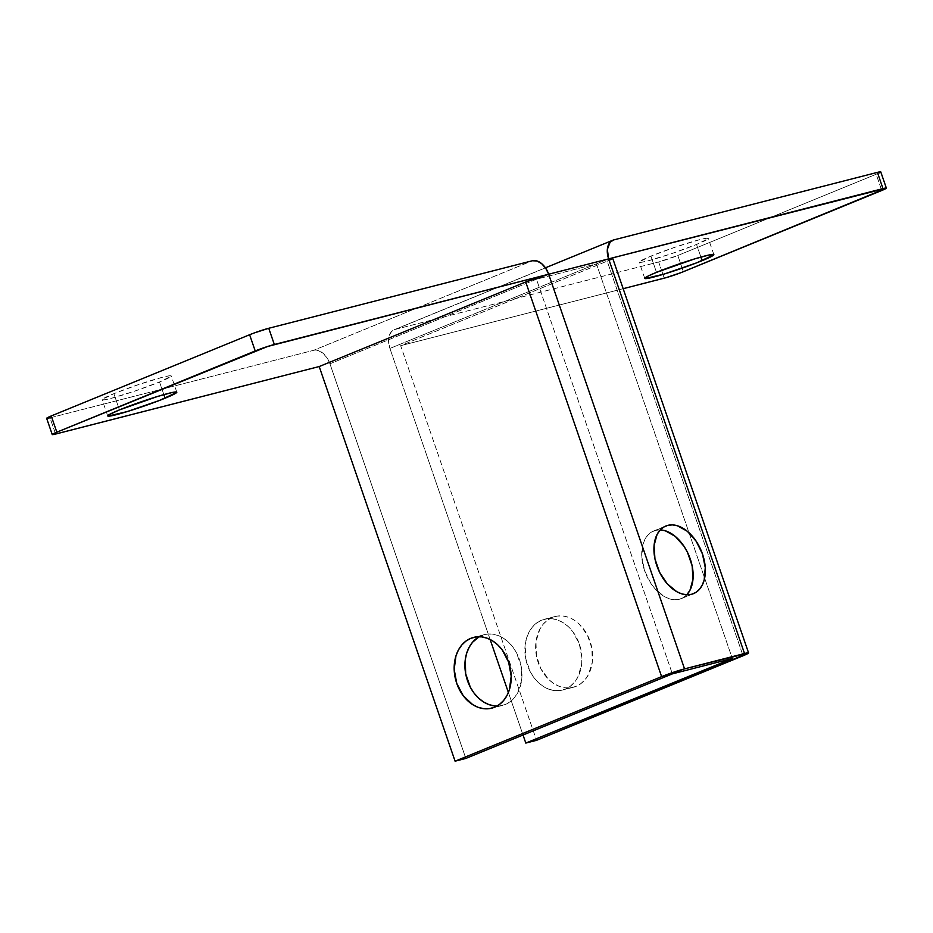 <?xml version="1.0" encoding="UTF-8"?>
<svg xmlns="http://www.w3.org/2000/svg" width="933" height="933" viewBox="0 0 933 933"><rect width="100%" height="100%" fill="white"/><g stroke="black" fill="none" stroke-linecap="round" stroke-linejoin="round"><path stroke-width="0.7" stroke-dasharray="4.67 3.5" d="M552.278 617.459A36.539 27.92 -104.4 0 0 537.606 660.704A36.539 27.92 -104.4 0 0 573.2 687.306A36.539 27.92 -104.4 0 0 576.011 686.385L565.27 689.137A36.539 27.92 75.6 0 1 562.459 690.058A36.539 27.92 75.6 0 1 526.865 663.456A36.539 27.92 75.6 0 1 541.537 620.2L557.561 616.048L563.1 616.013L568.687 617.366L574.087 620.037L579.113 623.944L587.265 634.778L591.895 648.225L592.303 662.232L588.42 674.676L585.026 679.69L580.839 683.644L576.011 686.385L570.716 687.796L565.176 687.819L559.59 686.478L554.19 683.796L549.164 679.9L541.012 669.054L536.382 655.607L535.974 641.601L539.857 629.169L543.251 624.142L547.438 620.188L552.278 617.459L541.537 620.2L536.697 622.941L532.51 626.894L529.116 631.909L526.667 637.81L525.232 644.353L525.641 658.36L530.271 671.807L533.968 677.673L538.423 682.653L543.449 686.548L548.849 689.23L554.435 690.572L559.975 690.548L565.27 689.137L570.098 686.396L574.285 682.443L577.679 677.428L581.562 664.984L581.912 658.045L579.346 644.05L572.827 631.664L568.372 626.684L563.357 622.789L557.946 620.107L552.359 618.766L546.82 618.801L541.537 620.2A36.539 27.92 75.6 0 1 544.336 619.279A36.539 27.92 75.6 0 1 579.929 645.881A36.539 27.92 75.6 0 1 565.27 689.137L576.011 686.385A36.539 27.92 -104.4 0 0 590.671 643.129A36.539 27.92 -104.4 0 0 555.077 616.526A36.539 27.92 -104.4 0 0 552.278 617.459M496.939 706.094A36.539 27.92 -104.4 0 0 502.49 705.418A36.539 27.92 -104.4 0 0 505.301 704.497A36.539 27.92 -104.4 0 0 519.961 661.24A36.539 27.92 -104.4 0 0 484.367 634.638A36.539 27.92 -104.4 0 0 481.568 635.56L476.53 636.854L481.568 635.56A36.539 27.92 -104.4 0 0 479.177 636.714L486.851 634.16L492.391 634.125L497.977 635.466L503.377 638.149L508.403 642.044L512.858 647.024L516.555 652.89L521.185 666.337L521.594 680.344L517.71 692.787L514.316 697.802L510.129 701.756L505.301 704.497L494.56 707.237L505.301 704.497L500.006 705.908L494.467 705.931M159.52 381.994L163.858 394.612L159.52 381.994L134.492 391.207L110.747 398.461L103.995 399.884L102.21 399.476L113.873 393.679A36.539 2.484 161 0 0 102.152 399.732A36.539 2.484 161 0 0 122.829 394.997A36.539 2.484 161 0 0 159.52 381.994A36.539 2.484 161 0 0 171.24 375.941A36.539 2.484 161 0 0 150.563 380.676A36.539 2.484 161 0 0 113.873 393.679L138.9 384.454L162.634 377.212L169.398 375.789L171.171 376.186L159.52 381.994M119.447 409.902L113.873 393.679L119.447 409.902M696.554 244.446L700.893 257.065L696.554 244.446L671.527 253.671L647.782 260.913L641.029 262.336L639.245 261.928L650.907 256.132A36.539 2.484 161 0 0 639.187 262.185A36.539 2.484 161 0 0 659.864 257.45A36.539 2.484 161 0 0 696.554 244.446A36.539 2.484 161 0 0 708.275 238.393A36.539 2.484 161 0 0 687.598 243.128A36.539 2.484 161 0 0 650.907 256.132L675.935 246.907L699.668 239.664L706.433 238.242L708.217 238.65L696.554 244.446M656.494 272.354L650.907 256.132L656.494 272.354M687.131 594.438L683.527 597.493L679.294 599.289A36.539 23.43 67.7 0 1 645.158 572.197A36.539 23.43 67.7 0 1 653.59 531.017A36.539 23.43 67.7 0 1 655.561 530.364L663.934 526.947L655.561 530.364L660.249 529.886A36.539 23.43 67.7 0 0 655.561 530.364L651.339 532.172L647.735 535.227L644.89 539.426L642.907 544.592L641.799 557.036L644.61 570.669L650.884 583.417L655.048 588.84L664.623 596.735L669.661 598.904L674.617 599.767L679.294 599.289L691.505 594.298L679.294 599.289A36.539 23.43 67.7 0 0 681.277 598.636A36.539 23.43 67.7 0 0 686.816 594.776M395.067 329.454L658.663 261.951L664.249 278.162L658.663 261.951L677.79 255.49L683.376 271.701L677.79 255.49L876.169 174.261L677.79 255.49A14.322 0.98 161 0 1 658.663 261.951L395.067 329.454A17.191 11.021 67.7 0 0 394.134 329.769A17.191 11.021 67.7 0 0 389.912 348.429L388.594 342.014L389.108 336.148L391.382 331.751L393.085 330.305L613.797 239.898L395.067 329.454M623.162 288.694L400.654 345.676L536.545 740.324L400.654 345.676L607.173 261.123L400.654 345.676L623.162 288.694M523.028 735.017L508.392 692.508L523.028 735.017M490.128 639.478L389.912 348.429L596.432 263.864L732.323 658.511L596.432 263.864L608.643 258.873L596.432 263.864L536.463 279.224L329.944 363.788L465.835 758.436L329.944 363.788A17.191 11.021 67.7 0 0 313.616 350.318L318.153 350.505L322.853 353.129L326.993 357.794L329.944 363.788L536.463 279.224L596.432 263.864L389.912 348.429L490.128 639.478M55.607 434.055L50.02 417.832L313.616 350.318L532.346 260.762L313.616 350.318L50.02 417.832L55.607 434.055M612.689 258.278A17.191 1.166 161 0 1 607.173 261.123L743.065 655.759L607.173 261.123L609.354 260.19M612.141 258.803L612.549 258.184M880.764 171.894A14.322 0.98 161 0 1 876.169 174.261L881.755 190.484L876.169 174.261L879.376 172.838M548.674 274.232L536.463 279.224L672.355 673.871L536.463 279.224L548.674 274.232M46.65 418.334A14.322 0.98 161 0 0 50.02 417.832M573.2 687.306L562.459 690.058M502.49 705.418L491.749 708.17M107.738 415.943L102.152 399.732M644.773 278.396L639.187 262.185M681.277 598.636L693.487 593.645M653.59 531.017L665.8 526.025M713.862 254.616L708.275 238.393M176.815 392.163L171.24 375.941M484.367 634.638L473.626 637.391M555.077 616.526L544.336 619.279M394.134 329.769L545.432 267.818"/><path stroke-width="1.4" d="M494.467 705.931L488.88 704.59L483.481 701.908L478.454 698.012L473.999 693.032L470.302 687.166L465.672 673.719L465.264 659.713L466.698 653.17L469.147 647.269L472.541 642.254L479.177 636.714A36.539 27.92 -104.4 0 0 466.383 676.961A36.539 27.92 -104.4 0 0 496.939 706.094M470.827 638.312L476.53 636.854L470.827 638.312L465.987 641.053L461.8 645.006L458.406 650.021L455.957 655.922L454.184 669.404L456.75 683.399L463.258 695.785L472.739 704.66L478.139 707.331L483.726 708.683L489.265 708.648L494.56 707.237A36.539 27.92 75.6 0 1 491.749 708.17A36.539 27.92 75.6 0 1 456.155 681.568A36.539 27.92 75.6 0 1 470.827 638.312A36.539 27.92 75.6 0 1 473.626 637.391A36.539 27.92 75.6 0 1 509.22 663.993A36.539 27.92 75.6 0 1 494.56 707.237L499.388 704.508L503.575 700.555L506.969 695.528L509.418 689.639L511.202 676.157L508.637 662.162L502.117 649.776L497.662 644.796L492.636 640.901L487.236 638.219L481.65 636.877L476.11 636.901L470.827 638.312M165.106 398.204A36.539 2.484 -19 0 1 128.416 411.208A36.539 2.484 -19 0 1 107.738 415.943A36.539 2.484 -19 0 1 119.447 409.902L108.881 414.812L108.03 416.13L127.04 411.628L159.601 400.397L176.757 392.408L172.173 392.49L157.514 396.478L119.447 409.902A36.539 2.484 -19 0 1 156.138 396.898A36.539 2.484 -19 0 1 176.815 392.163A36.539 2.484 -19 0 1 165.106 398.204L163.858 394.612L165.106 398.204M702.141 260.657A36.539 2.484 -19 0 1 665.451 273.661A36.539 2.484 -19 0 1 644.773 278.396A36.539 2.484 -19 0 1 656.494 272.354L648.295 275.97L645.065 278.582L664.086 274.08L696.636 262.849L713.792 254.861L709.208 254.954L694.549 258.931L656.494 272.354A36.539 2.484 -19 0 1 693.184 259.351A36.539 2.484 -19 0 1 713.862 254.616A36.539 2.484 -19 0 1 702.141 260.657L700.893 257.065L702.141 260.657M686.816 594.776A36.539 23.43 67.7 0 0 689.114 555.951A36.539 23.43 67.7 0 0 660.249 529.886L665.206 530.749L675.177 536.323L683.982 546.237L687.504 552.371L692.134 565.818L692.997 579.113L689.977 590.239L686.816 594.776L691.505 594.298L695.726 592.49L699.342 589.434L702.187 585.236L704.17 580.069L705.266 567.614L702.467 553.98L696.181 541.245L687.388 531.332L677.416 525.757L672.46 524.894L667.771 525.372A36.539 23.43 -112.3 0 1 701.919 552.464A36.539 23.43 -112.3 0 1 693.487 593.645A36.539 23.43 -112.3 0 1 691.505 594.298A36.539 23.43 -112.3 0 1 657.368 567.194A36.539 23.43 -112.3 0 1 665.8 526.025A36.539 23.43 -112.3 0 1 667.771 525.372L663.55 527.168L659.946 530.224L657.089 534.422L654.068 545.548L654.943 558.844L659.573 572.291L667.258 583.836L676.822 591.732L681.871 593.913L686.828 594.776M663.934 526.947L667.771 525.372L663.934 526.947M52.236 434.545L46.65 418.334A14.322 0.98 161 0 1 51.245 415.955L249.624 334.737L51.245 415.955L56.831 432.177L267.643 346.47L548.674 274.232A17.191 11.021 -112.3 0 0 532.346 260.762L268.751 328.276L254.196 332.964L249.624 334.737L255.21 350.948L56.831 432.177A14.322 0.98 -19 0 0 52.236 434.545A14.322 0.98 -19 0 0 55.607 434.055L319.203 366.541L455.094 761.188L661.614 676.623L455.094 761.188L465.835 758.436L672.355 673.871L465.835 758.436L455.094 761.188L319.203 366.541L525.722 281.976L661.614 676.623L684.554 668.879L548.674 274.232L608.643 258.873L744.522 653.52L684.554 668.879L748.546 653.03L536.545 740.324L525.804 743.076L523.028 735.017L525.804 743.076L732.323 658.511L525.804 743.076L536.545 740.324L743.065 655.759A17.191 1.166 -19 0 0 748.581 652.913A17.191 1.166 -19 0 0 744.522 653.52L608.643 258.873L886.327 188.209L681.218 272.564L666.185 277.637L623.162 288.694L664.249 278.162A14.322 0.98 -19 0 0 683.376 271.701L881.755 190.484A14.322 0.98 -19 0 0 886.35 188.104A14.322 0.98 -19 0 0 882.98 188.606L274.337 344.499L268.751 328.276L532.346 260.762L536.883 260.948L541.572 263.572L545.712 268.238L548.674 274.232L525.722 281.976L319.203 366.541L54.056 434.416L52.353 434.626L52.691 434.102L56.831 432.177L51.245 415.955L46.673 418.229L50.02 417.832M508.392 692.508L490.128 639.478L508.392 692.508M609.354 260.19L612.141 258.803M612.654 258.394L608.643 258.873L607.348 249.403L610.112 242.183L613.797 239.898L877.393 172.383L613.797 239.898A17.191 11.021 -112.3 0 0 612.864 240.213A17.191 11.021 -112.3 0 0 608.643 258.873A17.191 1.166 161 0 1 612.689 258.278L748.581 652.913M879.376 172.838L880.647 171.812L877.393 172.383L882.98 188.606L877.393 172.383A14.322 0.98 161 0 1 880.764 171.894L886.35 188.104M732.323 658.511L672.355 673.871L732.323 658.511M684.554 668.879L548.674 274.232A17.191 1.166 161 0 0 525.722 281.976L661.614 676.623A17.191 1.166 -19 0 1 684.554 668.879M274.337 344.499L268.751 328.276A14.322 0.98 161 0 0 249.624 334.737L255.21 350.948A14.322 0.98 -19 0 1 274.337 344.499M545.432 267.818L612.864 240.213"/></g></svg>
